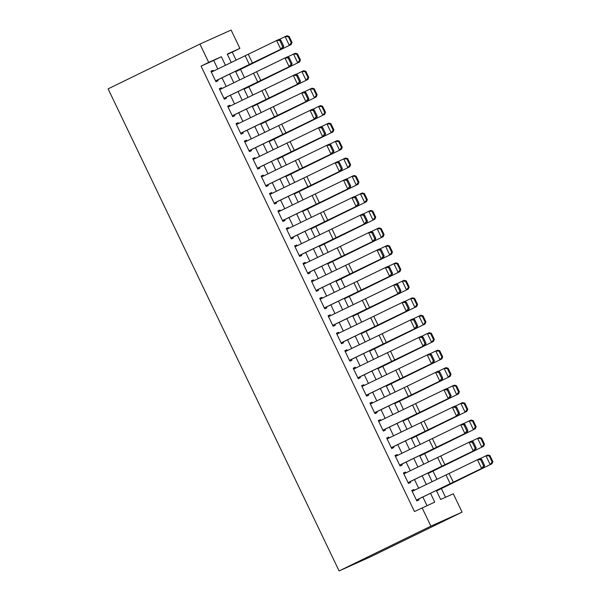<?xml version="1.0" encoding="UTF-8"?>
<svg xmlns="http://www.w3.org/2000/svg" width="601" height="601" viewBox="0 0 601 601"><rect width="100%" height="100%" fill="white"/><g stroke="black" fill="none" stroke-linecap="round" stroke-linejoin="round"><path stroke-width="0.9" d="M436.364 490.514L440.653 499.476L453.304 493.797L462.086 512.135L370.291 556.932L339.099 570.95L108.12 88.865L199.923 44.068L208.705 62.406L201.057 66.14L414.457 511.541L434.756 502.128L430.534 493.323M199.923 44.068L231.115 30.05L239.904 48.388L227.253 54.075L231.302 62.512M236.118 60.19L232.249 52.122L239.904 48.388M445.536 497.282L441.352 488.553M436.965 479.395L432.983 471.086M428.596 461.929L424.614 453.62M420.227 444.462L416.245 436.153M411.858 426.995L407.876 418.687M403.489 409.529L399.507 401.22M395.12 392.062L391.138 383.754M386.751 374.596L382.769 366.287M378.382 357.129L374.4 348.82M370.013 339.663L366.039 331.354M361.644 322.196L357.67 313.887M353.275 304.73L349.301 296.421M344.914 287.263L340.932 278.954M336.545 269.796L332.563 261.488M328.176 252.33L324.194 244.021M319.807 234.863L315.825 226.554M311.438 217.397L307.457 209.088M303.069 199.93L299.088 191.621M294.7 182.456L290.719 174.147M286.331 164.99L282.35 156.681M277.962 147.523L273.981 139.214M269.594 130.056L265.612 121.748M261.225 112.59L257.243 104.281M252.856 95.123L248.874 86.814M244.487 77.657L240.505 69.348M414.284 490.333L413.894 489.507L411.783 490.454L416.809 500.933L418.912 499.987L418.469 499.063M405.915 472.867L405.525 472.04L403.414 472.987L408.44 483.467L410.543 482.52L410.1 481.596M397.546 455.4L397.156 454.574L395.045 455.52L400.071 466L402.174 465.054L401.731 464.13M389.178 437.934L388.787 437.107L386.676 438.054L391.702 448.534L393.805 447.587L393.362 446.663M380.809 420.467L380.418 419.641L378.307 420.587L383.333 431.067L385.436 430.121L384.993 429.197M372.44 403.001L372.049 402.174L369.938 403.121L374.964 413.601L377.067 412.654L376.624 411.73M364.071 385.534L363.68 384.708L361.569 385.654L366.595 396.134L368.698 395.188L368.255 394.264M355.702 368.06L355.311 367.241L353.2 368.188L358.226 378.668L360.33 377.721L359.886 376.797M347.34 350.593L346.942 349.774L344.839 350.721L349.857 361.201L351.961 360.254L351.525 359.33M338.972 333.127L338.573 332.308L336.47 333.255L341.488 343.734L343.592 342.788L343.156 341.864M330.603 315.66L330.204 314.841L328.101 315.788L333.119 326.268L335.23 325.321L334.787 324.397M322.234 298.194L321.835 297.375L319.732 298.321L324.75 308.801L326.861 307.855L326.418 306.931M313.865 280.727L313.467 279.908L311.363 280.855L316.381 291.335L318.492 290.388L318.049 289.464M305.496 263.261L305.098 262.442L302.994 263.388L308.012 273.868L310.124 272.922L309.68 271.998M297.127 245.794L296.729 244.975L294.625 245.922L299.644 256.402L301.755 255.455L301.311 254.531M288.758 228.327L288.36 227.509L286.256 228.455L291.275 238.935L293.386 237.988L292.942 237.064M280.389 210.861L279.991 210.042L277.887 210.989L282.906 221.469L285.017 220.522L284.574 219.598M272.02 193.394L271.622 192.575L269.518 193.522L274.537 204.002L276.648 203.055L276.205 202.131M263.651 175.928L263.253 175.109L261.15 176.055L266.168 186.535L268.279 185.589L267.836 184.665M255.282 158.461L254.884 157.642L252.781 158.589L257.799 169.069L259.91 168.122L259.467 167.198M246.913 140.995L246.515 140.176L244.412 141.122L249.43 151.602L251.541 150.656L251.098 149.732M238.544 123.528L238.146 122.709L236.043 123.656L241.061 134.136L243.172 133.189L242.729 132.265M230.175 106.061L229.785 105.243L227.674 106.189L232.692 116.669L234.803 115.723L234.36 114.799M221.807 88.595L221.416 87.769L219.305 88.723L224.323 99.203L226.434 98.256L225.991 97.324M232.249 52.122L227.373 54.315M426.988 505.614L422.871 497.019M418.657 488.222L414.502 479.553M410.288 470.756L406.133 462.086M401.919 453.289L397.764 444.62M393.55 435.823L389.395 427.153M385.181 418.356L381.026 409.679M376.812 400.89L372.658 392.213M368.443 383.423L364.289 374.746M360.074 365.956L355.92 357.279M351.705 348.49L347.551 339.813M343.336 331.023L339.182 322.346M334.967 313.557L330.813 304.88M326.598 296.09L322.444 287.413M318.23 278.624L314.075 269.947M309.861 261.157L305.706 252.48M301.492 243.69L297.337 235.014M293.123 226.224L288.968 217.547M284.754 208.757L280.599 200.08M276.385 191.291L272.23 182.614M268.016 173.824L263.862 165.147M259.647 156.358L255.493 147.681M251.286 138.891L247.124 130.214M242.917 121.425L238.755 112.748M234.548 103.958L230.386 95.281M226.179 86.491L222.017 77.814M217.81 69.017L213.701 60.453L201.057 66.14M213.438 71.128L213.047 70.302L210.936 71.256L215.954 81.736L218.065 80.782L217.622 79.858M422.112 507.807L430.894 526.145L339.099 570.95M430.894 526.145L462.086 512.135M235.509 71.309L239.671 79.978M243.878 88.775L248.04 97.445M252.247 106.242L256.409 114.919M260.616 123.708L264.778 132.385M268.985 141.175L273.147 149.852M277.354 158.641L281.516 167.318M285.723 176.108L289.885 184.785M294.092 193.575L298.246 202.252M302.461 211.041L306.615 219.718M310.83 228.508L314.984 237.185M319.199 245.974L323.353 254.651M327.568 263.441L331.722 272.118M335.936 280.907L340.091 289.584M344.305 298.374L348.46 307.051M352.674 315.841L356.829 324.517M361.043 333.307L365.198 341.984M369.412 350.774L373.567 359.451M377.781 368.24L381.935 376.917M386.15 385.707L390.304 394.384M394.519 403.173L398.673 411.85M402.888 420.64L407.042 429.317M411.257 438.106L415.411 446.783M419.626 455.581L423.78 464.25M427.995 473.047L432.149 481.717M225.473 65.321L221.356 56.727L208.705 62.406M426.319 484.526L422.165 475.849M417.958 467.06L413.796 458.383M409.589 449.593L405.427 440.916M401.22 432.127L397.058 423.45M392.851 414.66L388.689 405.983M384.482 397.193L380.32 388.516M376.113 379.727L371.951 371.05M367.744 362.26L363.59 353.583M359.375 344.794L355.221 336.117M351.007 327.327L346.852 318.65M342.638 309.861L338.483 301.184M334.269 292.394L330.114 283.717M325.9 274.927L321.745 266.251M317.531 257.461L313.376 248.784M309.162 239.994L305.007 231.317M300.793 222.528L296.639 213.851M292.424 205.061L288.27 196.384M284.055 187.595L279.901 178.918M275.686 170.128L271.532 161.451M267.317 152.662L263.163 143.985M258.948 135.187L254.794 126.518M250.579 117.721L246.425 109.051M242.211 100.254L238.056 91.585M233.842 82.788L229.687 74.118M213.701 60.453L221.356 56.727M210.966 71.316L213.047 70.302M219.335 88.783L221.416 87.769M227.704 106.249L229.785 105.243M236.073 123.716L238.146 122.709M244.442 141.182L246.515 140.176M252.811 158.649L254.884 157.642M261.18 176.123L263.253 175.109M269.548 193.59L271.622 192.575M277.917 211.056L279.991 210.042M286.286 228.523L288.36 227.509M294.655 245.989L296.729 244.975M303.024 263.456L305.098 262.442M311.393 280.922L313.467 279.908M319.762 298.389L321.835 297.375M328.131 315.856L330.204 314.841M336.5 333.322L338.573 332.308M344.869 350.789L346.942 349.774M353.238 368.255L355.311 367.241M361.607 385.722L363.68 384.708M369.976 403.188L372.049 402.174M378.345 420.655L380.418 419.641M386.713 438.121L388.787 437.107M395.082 455.588L397.156 454.574M403.451 473.055L405.525 472.04M411.813 490.521L413.894 489.507M211.357 72.128L278.954 39.381L280.772 40.079L279.826 40.515L282.748 46.63L283.702 46.194L280.772 40.079M215.541 80.865L283.139 48.118L217.652 79.918M282.748 46.63L280.765 49.192L276.58 40.462L279.826 40.515M283.139 48.118L283.702 46.194M235.712 71.729L291.139 44.534L235.675 71.647M291.297 42.784L292.026 42.461L289.096 36.345L288.367 36.669L291.297 42.784L289.314 45.338L285.129 36.608L279.217 39.486M288.367 36.669L285.129 36.608L286.955 35.797L289.096 36.345M292.026 42.461L291.139 44.534M219.726 89.602L287.323 56.847L289.141 57.553L288.195 57.981L291.117 64.097L292.071 63.661L289.141 57.553M223.91 98.331L291.508 65.584L226.021 97.385M291.117 64.097L289.134 66.658L284.949 57.929L288.195 57.981M291.508 65.584L292.071 63.661M228.095 107.068L295.692 74.314L297.51 75.02L296.563 75.448L299.486 81.563L300.44 81.127L297.51 75.02M232.279 115.798L299.876 83.051L234.39 114.851M299.486 81.563L297.495 84.125L293.311 75.395L296.563 75.448M299.876 83.051L300.44 81.127M236.463 124.535L304.061 91.78L305.879 92.486L304.932 92.915L307.855 99.03L308.809 98.594L305.879 92.486M240.648 133.264L308.245 100.517L242.759 132.318M307.855 99.03L305.864 101.592L301.679 92.862L304.932 92.915M308.245 100.517L308.809 98.594M244.832 142.001L312.43 109.247L314.248 109.953L313.294 110.381L316.224 116.496L317.178 116.061L314.248 109.953M249.017 150.731L316.614 117.984L251.128 149.784M316.224 116.496L314.233 119.058L310.048 110.329L313.294 110.381M316.614 117.984L317.178 116.061M244.081 89.196L299.508 62.001L244.044 89.113M299.666 60.25L300.395 59.927L297.465 53.812L296.736 54.135L299.666 60.25L297.683 62.804L293.498 54.075L287.586 56.952M296.736 54.135L293.498 54.075L295.324 53.264L297.465 53.812M300.395 59.927L299.508 62.001M252.45 106.662L307.877 79.467L252.412 106.58M308.035 77.717L308.764 77.394L305.834 71.279L305.105 71.602L308.035 77.717L306.052 80.271L301.867 71.542L295.955 74.419M305.105 71.602L301.867 71.542L303.693 70.73L305.834 71.279M308.764 77.394L307.877 79.467M260.819 124.129L316.246 96.934L260.781 124.046M316.404 95.183L317.133 94.86L314.203 88.745L313.474 89.068L316.404 95.183L314.421 97.738L310.236 89.008L304.324 91.885M313.474 89.068L310.236 89.008L312.062 88.197L314.203 88.745M317.133 94.86L316.246 96.934M269.188 141.596L324.615 114.4L269.15 141.513M324.773 112.65L325.502 112.327L322.572 106.212L321.843 106.535L324.773 112.65L322.79 115.204L318.605 106.475L312.693 109.352M321.843 106.535L318.605 106.475L320.431 105.663L322.572 106.212M325.502 112.327L324.615 114.4M253.201 159.468L320.799 126.713L322.617 127.42L321.663 127.848L324.593 133.963L325.547 133.527L322.617 127.42M257.386 168.197L324.983 135.45L259.497 167.251M324.593 133.963L322.602 136.525L318.417 127.795L321.663 127.848M324.983 135.45L325.547 133.527M277.557 159.062L332.984 131.867L277.519 158.98M333.142 130.116L333.871 129.793L330.941 123.678L330.212 124.001L333.142 130.116L331.159 132.671L326.974 123.941L321.062 126.819M330.212 124.001L326.974 123.941L328.8 123.13L330.941 123.678M333.871 129.793L332.984 131.867M261.57 176.934L329.168 144.18L330.986 144.886L330.032 145.314L332.962 151.429L333.916 150.994L330.986 144.886M265.755 185.664L333.352 152.917L267.866 184.725M332.962 151.429L330.971 153.999L326.786 145.262L330.032 145.314M333.352 152.917L333.916 150.994M285.926 176.529L341.353 149.333L285.888 176.446M341.511 147.583L342.239 147.26L339.31 141.145L338.581 141.468L341.511 147.583L339.527 150.145L335.343 141.408L329.431 144.285M338.581 141.468L335.343 141.408L337.169 140.596L339.31 141.145M342.239 147.26L341.353 149.333M269.939 194.401L337.537 161.646L339.355 162.353L338.401 162.781L341.33 168.896L342.285 168.46L339.355 162.353M274.124 203.13L341.721 170.383L276.235 202.191M341.33 168.896L339.34 171.465L335.155 162.728L338.401 162.781M341.721 170.383L342.285 168.46M294.295 193.995L349.722 166.8L294.257 193.913M349.88 165.05L350.608 164.727L347.678 158.611L346.95 158.934L349.88 165.05L347.896 167.611L343.712 158.874L337.8 161.752M346.95 158.934L343.712 158.874L345.537 158.063L347.678 158.611M350.608 164.727L349.722 166.8M278.308 211.868L345.906 179.113L347.724 179.819L346.769 180.247L349.699 186.363L350.653 185.934L347.724 179.819M282.493 220.597L350.09 187.85L284.604 219.658M349.699 186.363L347.709 188.932L343.524 180.195L346.769 180.247M350.09 187.85L350.653 185.934M302.664 211.462L358.091 184.267L302.626 211.379M358.249 182.516L358.977 182.193L356.047 176.078L355.319 176.409L358.249 182.516L356.265 185.078L352.081 176.341L346.168 179.218M355.319 176.409L352.081 176.341L353.906 175.53L356.047 176.078M358.977 182.193L358.091 184.267M286.677 229.334L354.274 196.58L356.092 197.286L355.138 197.714L358.068 203.829L359.022 203.401L356.092 197.286M290.861 238.064L358.459 205.317L292.972 237.125M358.068 203.829L356.077 206.398L351.893 197.661L355.138 197.714M358.459 205.317L359.022 203.401M311.033 228.928L366.46 201.733L310.995 228.846M366.618 199.983L367.346 199.66L364.416 193.545L363.688 193.875L366.618 199.983L364.634 202.545L360.45 193.807L354.537 196.685M363.688 193.875L360.45 193.807L362.275 192.996L364.416 193.545M367.346 199.66L366.46 201.733M295.046 246.801L362.643 214.046L364.461 214.752L363.507 215.181L366.437 221.296L367.391 220.867L364.461 214.752M299.23 255.53L366.828 222.783L301.334 254.591M366.437 221.296L364.446 223.865L360.262 215.128L363.507 215.181M366.828 222.783L367.391 220.867M319.401 246.395L374.829 219.2L319.364 246.312M374.986 217.449L375.715 217.126L372.785 211.011L372.057 211.342L374.986 217.449L373.003 220.011L368.819 211.274L362.906 214.151M372.057 211.342L368.819 211.274L370.644 210.463L372.785 211.011M375.715 217.126L374.829 219.2M303.415 264.267L371.012 231.52L372.83 232.219L371.876 232.647L374.806 238.762L375.76 238.334L372.83 232.219M307.599 272.997L375.197 240.25L309.703 272.058M374.806 238.762L372.815 241.332L368.631 232.595L371.876 232.647M375.197 240.25L375.76 238.334M327.77 263.862L383.198 236.666L327.733 263.779M383.355 234.916L384.084 234.593L381.154 228.478L380.425 228.808L383.355 234.916L381.372 237.478L377.188 228.741L371.275 231.618M380.425 228.808L377.188 228.741L379.013 227.929L381.154 228.478M384.084 234.593L383.198 236.666M311.784 281.734L379.381 248.987L381.199 249.685L380.245 250.114L383.175 256.229L384.129 255.801L381.199 249.685M315.968 290.463L383.566 257.716L318.072 289.524M383.175 256.229L381.184 258.798L377 250.061L380.245 250.114M383.566 257.716L384.129 255.801M336.139 281.328L391.567 254.133L336.102 281.245M391.724 252.382L392.453 252.059L389.523 245.952L388.794 246.275L391.724 252.382L389.741 254.944L385.557 246.207L379.644 249.084M388.794 246.275L385.557 246.207L387.382 245.396L389.523 245.952M392.453 252.059L391.567 254.133M320.153 299.2L387.75 266.453L389.568 267.152L388.614 267.58L391.544 273.695L392.498 273.267L389.568 267.152M324.337 307.93L391.935 275.183L326.441 306.991M391.544 273.695L389.553 276.265L385.369 267.528L388.614 267.58M391.935 275.183L392.498 273.267M344.508 298.795L399.935 271.599L344.471 298.712M400.093 269.849L400.822 269.526L397.892 263.418L397.163 263.741L400.093 269.849L398.11 272.411L393.925 263.674L388.013 266.551M397.163 263.741L393.925 263.674L395.751 262.862L397.892 263.418M400.822 269.526L399.935 271.599M328.522 316.667L396.119 283.92L397.937 284.619L396.983 285.047L399.913 291.162L400.867 290.734L397.937 284.619M332.706 325.396L400.304 292.649L334.81 324.457M399.913 291.162L397.922 293.731L393.738 284.994L396.983 285.047M400.304 292.649L400.867 290.734M352.877 316.261L408.304 289.066L352.84 316.179M408.462 287.316L409.191 286.993L406.261 280.885L405.532 281.208L408.462 287.316L406.479 289.877L402.294 281.14L396.382 284.018M405.532 281.208L402.294 281.14L404.12 280.329L406.261 280.885M409.191 286.993L408.304 289.066M336.891 334.133L404.488 301.386L406.306 302.085L405.352 302.513L408.282 308.629L409.236 308.2L406.306 302.085M341.075 342.863L408.672 310.116L343.179 341.924M408.282 308.629L406.291 311.198L402.107 302.461L405.352 302.513M408.672 310.116L409.236 308.2M361.246 333.728L416.673 306.533L361.201 333.645M416.831 304.79L417.56 304.459L414.63 298.351L413.901 298.674L416.831 304.79L414.848 307.344L410.663 298.607L404.751 301.484M413.901 298.674L410.663 298.607L412.489 297.803L414.63 298.351M417.56 304.459L416.673 306.533M345.259 351.6L412.857 318.853L414.675 319.552L413.721 319.98L416.651 326.095L417.605 325.667L414.675 319.552M349.444 360.337L417.041 327.583L351.547 359.39M416.651 326.095L414.66 328.664L410.475 319.927L413.721 319.98M417.041 327.583L417.605 325.667M369.615 351.194L425.042 323.999L369.57 351.112M425.2 322.256L425.929 321.926L422.999 315.818L422.27 316.141L425.2 322.256L423.217 324.81L419.032 316.073L413.12 318.951M422.27 316.141L419.032 316.073L420.858 315.27L422.999 315.818M425.929 321.926L425.042 323.999M353.628 369.067L421.226 336.32L423.044 337.018L422.09 337.454L425.02 343.562L425.974 343.133L423.044 337.018M357.813 377.804L425.41 345.049L359.916 376.857M425.02 343.562L423.029 346.131L418.844 337.394L422.09 337.454M425.41 345.049L425.974 343.133M377.984 368.661L433.411 341.466L377.939 368.578M433.569 339.723L434.298 339.392L431.368 333.285L430.639 333.608L433.569 339.723L431.586 342.277L427.401 333.54L421.489 336.417M430.639 333.608L427.401 333.54L429.227 332.736L431.368 333.285M434.298 339.392L433.411 341.466M361.997 386.533L429.595 353.786L431.413 354.485L430.459 354.921L433.389 361.028L434.343 360.6L431.413 354.485M366.174 395.27L433.779 362.516L368.285 394.324M433.389 361.028L431.398 363.597L427.213 354.86L430.459 354.921M433.779 362.516L434.343 360.6M386.353 386.127L441.78 358.932L386.308 386.045M441.938 357.189L442.667 356.859L439.737 350.751L439.008 351.074L441.938 357.189L439.955 359.744L435.77 351.007L429.858 353.884M439.008 351.074L435.77 351.007L437.596 350.203L439.737 350.751M442.667 356.859L441.78 358.932M370.359 404L437.964 371.253L439.782 371.951L438.828 372.387L441.758 378.495L442.712 378.067L439.782 371.951M374.543 412.737L442.148 379.982L376.654 411.79M441.758 378.495L439.767 381.064L435.582 372.327L438.828 372.387M442.148 379.982L442.712 378.067M394.722 403.594L450.149 376.399L394.677 403.511M450.307 374.656L451.035 374.333L448.106 368.218L447.377 368.541L450.307 374.656L448.323 377.21L444.139 368.473L438.227 371.35M447.377 368.541L444.139 368.473L445.965 367.669L448.106 368.218M451.035 374.333L450.149 376.399M378.728 421.466L446.325 388.719L448.151 389.418L447.197 389.854L450.126 395.961L451.073 395.533L448.151 389.418M382.912 430.203L450.51 397.449L385.023 429.257M450.126 395.961L448.136 398.531L443.951 389.794L447.197 389.854M450.51 397.449L451.073 395.533M403.091 421.061L458.518 393.865L403.046 420.978M458.676 392.122L459.404 391.799L456.475 385.684L455.746 386.007L458.676 392.122L456.692 394.677L452.508 385.94L446.596 388.817M455.746 386.007L452.508 385.94L454.333 385.136L456.475 385.684M459.404 391.799L458.518 393.865M387.097 438.933L454.694 406.186L456.52 406.885L455.566 407.32L458.495 413.428L459.442 413L456.52 406.885M391.281 447.67L458.879 414.915L393.392 446.723M458.495 413.428L456.505 415.997L452.32 407.26L455.566 407.32M458.879 414.915L459.442 413M411.46 438.527L466.887 411.332L411.415 438.445M467.037 409.589L467.773 409.266L464.843 403.151L464.115 403.474L467.037 409.589L465.061 412.143L460.877 403.414L454.965 406.284M464.115 403.474L460.877 403.414L462.702 402.602L464.843 403.151M467.773 409.266L466.887 411.332M395.466 456.399L463.063 423.652L464.889 424.351L463.934 424.787L466.864 430.894L467.811 430.466L464.889 424.351M399.65 465.136L467.247 432.382L401.761 464.19M466.864 430.894L464.873 433.464L460.689 424.734L463.934 424.787M467.247 432.382L467.811 430.466M419.829 456.001L475.256 428.798L419.783 455.911M475.406 427.056L476.142 426.733L473.212 420.617L472.484 420.94L475.406 427.056L473.423 429.61L469.246 420.88L463.333 423.75M472.484 420.94L469.246 420.88L471.071 420.069L473.212 420.617M476.142 426.733L475.256 428.798M403.834 473.866L471.432 441.119L473.257 441.818L472.303 442.253L475.233 448.361L476.18 447.933L473.257 441.818M408.019 482.603L475.616 449.848L410.13 481.656M475.233 448.361L473.242 450.93L469.058 442.201L472.303 442.253M475.616 449.848L476.18 447.933M428.197 473.468L483.625 446.265L428.152 473.378M483.775 444.522L484.511 444.199L481.581 438.084L480.853 438.407L483.775 444.522L481.792 447.076L477.607 438.347L471.702 441.217M480.853 438.407L477.607 438.347L479.44 437.536L481.581 438.084M484.511 444.199L483.625 446.265M412.203 491.333L479.801 458.586L481.619 459.284L480.672 459.72L483.602 465.828L484.549 465.399L481.619 459.284M416.388 500.07L483.985 467.315L418.499 499.123M483.602 465.828L481.611 468.397L477.427 459.667L480.672 459.72M483.985 467.315L484.549 465.399M436.566 490.934L491.994 463.732L436.521 490.844M492.144 461.989L492.88 461.666L489.95 455.55L489.222 455.874L492.144 461.989L490.161 464.543L485.976 455.813L480.064 458.683M489.222 455.874L485.976 455.813L487.809 455.002L489.95 455.55M492.88 461.666L491.994 463.732M245.193 55.818L249.377 64.547M248.281 54.315L252.465 63.052M253.554 73.284L257.739 82.014M256.65 71.782L260.834 80.519M261.923 90.751L266.108 99.488M265.018 89.248L269.203 97.986M270.292 108.218L274.477 116.955M273.387 106.715L277.572 115.452M278.661 125.684L282.846 134.421M281.756 124.182L285.941 132.919M287.03 143.151L291.215 151.888M290.125 141.648L294.31 150.385M295.399 160.617L299.583 169.354M298.494 159.115L302.679 167.852M303.768 178.084L307.952 186.821M306.863 176.581L311.048 185.318M312.137 195.55L316.321 204.287M315.232 194.048L319.416 202.785M320.506 213.017L324.69 221.754M323.601 211.514L327.785 220.251M328.875 230.483L333.059 239.221M331.97 228.981L336.154 237.718M337.244 247.95L341.428 256.687M340.339 246.448L344.523 255.185M345.613 265.417L349.797 274.154M348.708 263.914L352.892 272.651M353.981 282.883L358.166 291.62M357.077 281.388L361.261 290.118M362.35 300.35L366.535 309.087M365.446 298.855L369.63 307.584M370.719 317.816L374.904 326.553M373.814 316.321L377.999 325.051M379.088 335.283L383.273 344.02M382.183 333.788L386.36 342.517M387.457 352.749L391.642 361.486M390.545 351.254L394.729 359.984M395.826 370.224L400.011 378.953M398.914 368.721L403.098 377.451M404.195 387.69L408.38 396.42M407.283 386.188L411.467 394.917M412.564 405.157L416.748 413.886M415.652 403.654L419.836 412.384M420.933 422.623L425.117 431.353M424.021 421.121L428.205 429.85M429.302 440.09L433.486 448.819M432.389 438.587L436.574 447.317M437.671 457.556L441.855 466.286M440.758 456.054L444.943 464.783M446.04 475.023L450.224 483.752M449.127 473.52L453.312 482.25"/></g></svg>

